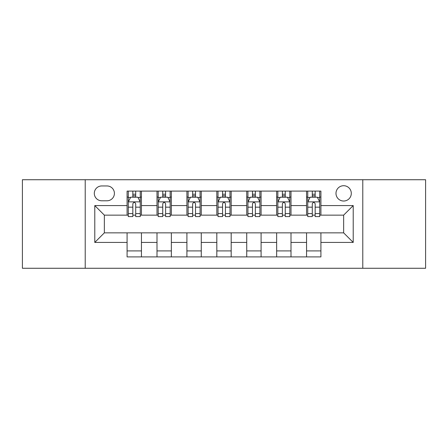 <?xml version="1.0" encoding="UTF-8"?>
<svg xmlns="http://www.w3.org/2000/svg" width="448" height="448" viewBox="0 0 448 448"><rect width="100%" height="100%" fill="white"/><g stroke="black" fill="none" stroke-linecap="round" stroke-linejoin="round"><path stroke-width="0.67" d="M343.644 185.713A7.655 7.655 0 0 0 335.989 193.374A7.655 7.655 0 0 0 343.644 201.029A7.655 7.655 0 0 0 351.299 193.374A7.655 7.655 0 0 0 343.644 185.713M362.785 268.268L425.6 268.268L425.6 179.732L362.785 179.732L362.785 268.268L85.215 268.268L85.215 179.732L22.4 179.732L22.4 268.268L85.215 268.268M101.724 200.788L106.988 200.788A7.42 7.42 0 0 0 114.408 193.374A7.42 7.42 0 0 0 106.988 185.954L101.724 185.954A7.42 7.42 0 0 0 94.304 193.374A7.42 7.42 0 0 0 101.724 200.788M362.785 179.732L85.215 179.732M127.086 242.424L94.786 242.424L94.786 205.576L127.086 205.576L127.086 215.146L104.356 215.146L104.356 232.854L127.086 232.854L127.086 256.9L320.914 256.9L320.914 232.854L343.644 232.854L343.644 215.146L320.914 215.146L320.914 205.576L353.214 205.576L353.214 242.424L320.914 242.424M320.914 205.576L320.914 191.1L127.086 191.1L127.086 205.576M306.555 191.1L306.555 215.146L307.748 215.146M312.295 215.146L315.168 215.146M319.715 215.146L320.914 215.146M306.555 215.146L289.806 215.146M276.646 191.1L276.646 215.146L277.838 215.146M282.386 215.146L285.258 215.146M276.646 215.146L259.89 215.146M246.73 191.1L246.73 215.146L247.929 215.146M252.476 215.146L255.349 215.146M246.73 215.146L229.981 215.146M216.821 191.1L216.821 215.146L218.019 215.146M222.566 215.146L225.434 215.146M216.821 215.146L200.071 215.146M186.911 191.1L186.911 215.146L188.11 215.146M192.651 215.146L195.524 215.146M186.911 215.146L170.162 215.146M157.002 191.1L157.002 215.146L158.194 215.146M162.742 215.146L165.614 215.146M157.002 215.146L140.252 215.146M127.086 215.146L128.285 215.146M132.832 215.146L135.705 215.146M127.086 232.854L141.445 232.854L141.445 256.9M320.914 232.854L141.445 232.854M141.445 191.1L141.445 215.146M127.086 197.081L128.285 197.081M132.832 197.081L135.705 197.081M140.252 197.081L141.445 197.081M127.086 250.919L141.445 250.919M157.002 232.854L157.002 256.9M171.354 191.1L171.354 215.146M157.002 197.081L158.194 197.081M162.742 197.081L165.614 197.081M170.162 197.081L171.354 197.081M171.354 232.854L171.354 256.9M157.002 250.919L171.354 250.919M186.911 232.854L186.911 256.9M201.27 232.854L201.27 256.9M186.911 250.919L201.27 250.919M201.27 191.1L201.27 215.146M186.911 197.081L188.11 197.081M192.651 197.081L195.524 197.081M200.071 197.081L201.27 197.081M216.821 232.854L216.821 256.9M231.179 232.854L231.179 256.9M216.821 250.919L231.179 250.919M231.179 191.1L231.179 215.146M216.821 197.081L218.019 197.081M222.566 197.081L225.434 197.081M229.981 197.081L231.179 197.081M246.73 232.854L246.73 256.9M261.089 232.854L261.089 256.9M246.73 250.919L261.089 250.919M261.089 191.1L261.089 215.146M246.73 197.081L247.929 197.081M252.476 197.081L255.349 197.081M259.89 197.081L261.089 197.081M276.646 232.854L276.646 256.9M290.998 232.854L290.998 256.9M276.646 250.919L290.998 250.919M290.998 191.1L290.998 215.146M276.646 197.081L277.838 197.081M282.386 197.081L285.258 197.081M289.806 197.081L290.998 197.081M306.555 232.854L306.555 256.9M306.555 250.919L320.914 250.919M306.555 197.081L307.748 197.081M312.295 197.081L315.168 197.081M319.715 197.081L320.914 197.081M104.356 215.146L94.786 205.576M104.356 232.854L94.786 242.424M353.214 205.576L343.644 215.146M353.214 242.424L343.644 232.854M135.705 194.208L132.832 194.208M140.252 213.584L135.705 213.584L135.705 216.58L140.252 216.58L140.252 201.986L137.855 197.198L130.676 197.198L128.285 201.986L128.285 216.58L132.832 216.58L132.832 213.584L128.285 213.584M128.285 201.986L128.285 191.1M140.252 201.986L140.252 191.1M132.832 197.198L132.832 191.1M135.705 191.1L135.705 197.198M135.705 213.584L135.705 203.778C134.747 201.936 133.79 201.936 132.832 203.778L132.832 213.584M165.614 194.208L162.742 194.208M170.162 213.584L165.614 213.584L165.614 216.58L170.162 216.58L170.162 201.986L167.765 197.198L160.591 197.198L158.194 201.986L158.194 216.58L162.742 216.58L162.742 213.584L158.194 213.584M158.194 201.986L158.194 191.1M170.162 201.986L170.162 191.1M162.742 197.198L162.742 191.1M165.614 191.1L165.614 197.198M165.614 213.584L165.614 203.778C164.657 201.936 163.699 201.936 162.742 203.778L162.742 213.584M195.524 194.208L192.651 194.208M200.071 213.584L195.524 213.584L195.524 216.58L200.071 216.58L200.071 201.986L197.68 197.198L190.501 197.198L188.11 201.986L188.11 216.58L192.651 216.58L192.651 213.584L188.11 213.584M188.11 201.986L188.11 191.1M200.071 201.986L200.071 191.1M192.651 197.198L192.651 191.1M195.524 191.1L195.524 197.198M195.524 213.584L195.524 203.778C194.566 201.936 193.614 201.936 192.651 203.778L192.651 213.584M225.434 194.208L222.566 194.208M229.981 213.584L225.434 213.584L225.434 216.58L229.981 216.58L229.981 201.986L227.59 197.198L220.41 197.198L218.019 201.986L218.019 216.58L222.566 216.58L222.566 213.584L218.019 213.584M218.019 201.986L218.019 191.1M229.981 201.986L229.981 191.1M222.566 197.198L222.566 191.1M225.434 191.1L225.434 197.198M225.434 213.584L225.434 203.778C224.482 201.936 223.524 201.936 222.566 203.778L222.566 213.584M255.349 194.208L252.476 194.208M259.89 213.584L255.349 213.584L255.349 216.58L259.89 216.58L259.89 201.986L257.499 197.198L250.32 197.198L247.929 201.986L247.929 216.58L252.476 216.58L252.476 213.584L247.929 213.584M247.929 201.986L247.929 191.1M259.89 201.986L259.89 191.1M252.476 197.198L252.476 191.1M255.349 191.1L255.349 197.198M255.349 213.584L255.349 203.778C254.391 201.936 253.434 201.936 252.476 203.778L252.476 213.584M285.258 194.208L282.386 194.208M289.806 213.584L285.258 213.584L285.258 216.58L289.806 216.58L289.806 201.986L287.409 197.198L280.235 197.198L277.838 201.986L277.838 216.58L282.386 216.58L282.386 213.584L277.838 213.584M277.838 201.986L277.838 191.1M289.806 201.986L289.806 191.1M282.386 197.198L282.386 191.1M285.258 191.1L285.258 197.198M285.258 213.584L285.258 203.778C284.301 201.936 283.343 201.936 282.386 203.778L282.386 213.584M315.168 194.208L312.295 194.208M319.715 213.584L315.168 213.584L315.168 216.58L319.715 216.58L319.715 201.986L317.324 197.198L310.145 197.198L307.748 201.986L307.748 216.58L312.295 216.58L312.295 213.584L307.748 213.584M307.748 201.986L307.748 191.1M319.715 201.986L319.715 191.1M312.295 197.198L312.295 191.1M315.168 191.1L315.168 197.198M315.168 213.584L315.168 203.778C314.21 201.936 313.258 201.936 312.295 203.778L312.295 213.584M157.002 242.424L141.445 242.424M157.002 205.576L141.445 205.576M186.911 205.576L171.354 205.576M186.911 242.424L171.354 242.424M216.821 205.576L201.27 205.576M216.821 242.424L201.27 242.424M246.73 205.576L231.179 205.576M246.73 242.424L231.179 242.424M276.646 205.576L261.089 205.576M276.646 242.424L261.089 242.424M306.555 205.576L290.998 205.576M306.555 242.424L290.998 242.424M140.19 201.863L128.346 201.863M128.285 197.49L130.536 197.49M138.001 197.49L140.252 197.49M132.832 207.166L128.285 207.166M140.252 207.166L135.705 207.166M135.705 195.731L132.832 195.731M170.1 201.863L158.256 201.863M158.194 197.49L160.446 197.49M167.91 197.49L170.162 197.49M162.742 207.166L158.194 207.166M170.162 207.166L165.614 207.166M165.614 195.731L162.742 195.731M200.01 201.863L188.166 201.863M188.11 197.49L190.355 197.49M197.82 197.49L200.071 197.49M192.651 207.166L188.11 207.166M200.071 207.166L195.524 207.166M195.524 195.731L192.651 195.731M229.925 201.863L218.075 201.863M218.019 197.49L220.265 197.49M227.735 197.49L229.981 197.49M222.566 207.166L218.019 207.166M229.981 207.166L225.434 207.166M225.434 195.731L222.566 195.731M259.834 201.863L247.99 201.863M247.929 197.49L250.18 197.49M257.645 197.49L259.89 197.49M252.476 207.166L247.929 207.166M259.89 207.166L255.349 207.166M255.349 195.731L252.476 195.731M289.744 201.863L277.9 201.863M277.838 197.49L280.09 197.49M287.554 197.49L289.806 197.49M282.386 207.166L277.838 207.166M289.806 207.166L285.258 207.166M285.258 195.731L282.386 195.731M319.654 201.863L307.81 201.863M307.748 197.49L309.999 197.49M317.464 197.49L319.715 197.49M312.295 207.166L307.748 207.166M319.715 207.166L315.168 207.166M315.168 195.731L312.295 195.731"/></g></svg>
